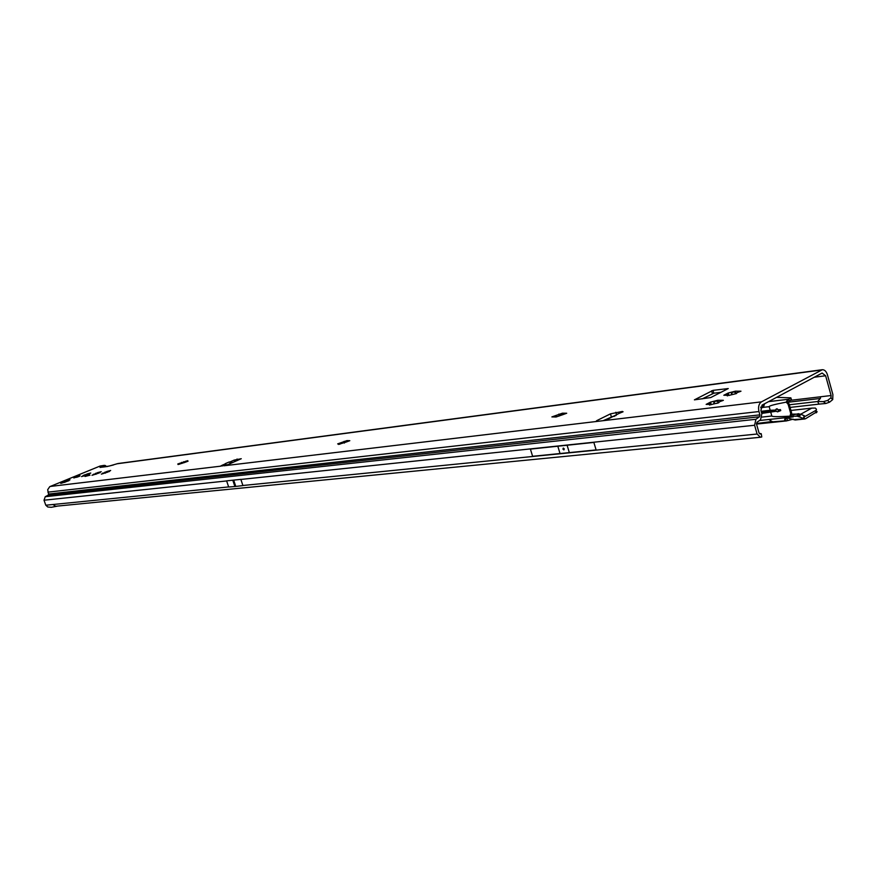 <?xml version="1.0" encoding="UTF-8"?>
<svg xmlns="http://www.w3.org/2000/svg" width="877" height="877" viewBox="0 0 877 877"><rect width="100%" height="100%" fill="white"/><g stroke="black" fill="none" stroke-linecap="round" stroke-linejoin="round"><path stroke-width="1.32" d="M737.064 392.633L736.461 393.554L729.39 395.297L723.821 395.253L728.129 393.039L735.364 391.175L740.977 391.197L737.064 392.633M728.809 395.538L728.513 393.74L726.704 395.034M719.425 401.787L718.778 402.74L711.653 404.472L706.138 404.385L710.523 402.115L717.824 400.252L723.393 400.318L719.425 401.787M711.006 403.76L710.732 402.85L709.033 404.176M563.034 414.602L556.084 416.992L551.874 416.915L562.464 413.177L566.706 413.242L563.034 414.602M556.588 416.75L556.15 415.479L554.516 416.728M346.481 441.942L338.5 444.431L339.596 443.795L337.678 443.883L347.007 440.594L349.813 440.692L346.481 441.942M342.085 443.345L341.57 442.567L339.75 444.266M185.003 462.332L178.064 464.525L179.215 463.911L177.79 463.988L187.755 460.666L186.615 461.269L188.051 461.192L185.003 462.332M181.594 462.387L181.945 463.429L181.287 462.815L179.818 464.076M107.838 472.067L101.381 474.128L106.95 471.453L110.655 470.478L107.838 472.067M105.35 473.152L104.988 472.1L105.306 473.076L104.725 472.473L103.311 473.558M98.388 473.262L91.997 475.301L97.555 472.648L101.217 471.683L98.388 473.262M95.966 474.325L95.604 473.284L95.933 474.249L95.352 473.657L93.949 474.731M88.018 474.567L81.539 476.595L87.338 473.898L90.759 473.021L88.018 474.567M67.091 481.385L60.776 483.402L66.4 480.739L69.996 479.796L67.091 481.385M64.459 481.396L64.799 482.328L64.196 481.747L62.804 482.799M606.906 419.798L607.969 419.063L603.979 420.587L597.456 421.366L596.393 420.894L597.149 420.445L610.469 413.856L622.385 411.456L623.065 411.752L618.932 413.484M89.98 475.191L85.003 476.474L89.98 475.191M78.711 476.606L73.8 477.877L78.711 476.606M234.06 483.764L234.685 483.216L233.83 483.084L234.981 486.516L228.678 487.009L226.606 480.859L240.846 479.357L242.929 485.584L234.981 486.516M562.913 449.068L563.319 448.07L564.284 448.925L563.889 449.912L562.913 449.068M712.99 390.364L728.25 388.555L710.754 397.555L694.409 399.846L712.99 390.364L713.823 393.225L720.949 392.315M232.844 462.497L229.325 461.938L225.225 463.681L226.551 465.139M235.398 461.39L233.918 460.151L241.263 458.715L228.009 464.58L220.368 466.213L222.232 465.205L223.975 465.786M609.778 418.143L616.86 414.536L615.731 415.687M759.219 433.37L761.236 433.709L760.107 433.983L759.043 432.953L756.555 424.194L756.983 422.297L760.534 419.765L761.85 413.823L760.907 410.502L762.321 404.977L822.122 373.043L825.63 375.762L831.1 395.538L830.925 397.818L832.722 399.594L832.887 394.562L827.428 374.797C826.32 371.388 824.632 369.688 822.341 369.71L761.433 401.863C758.813 403.76 757.991 406.994 758.967 411.543L759.91 414.865L48.575 494.047L48.191 495.165L759.482 416.761L759.91 414.865M109.208 466.06L117.935 463.538M106.457 466.432L104.385 465.347L100.044 467.452L108.989 466.093M48.575 494.047L47.687 489.695L49.748 486.658L100.153 466.016L104.308 465.358M222.484 465.961L222.232 465.205L225.455 463.834M716.366 403.431L718.033 403.047M702.214 398.871L713.823 393.225M603.102 420.697L615.961 415.15M790.089 407.41L818.921 404.133L817.66 401.513L820.368 398.454L820.609 396.777L790.276 400.35M240.846 479.357L226.606 480.859M596.108 449.923L532.613 456.292L596.108 449.923L593.861 442.425L530.41 449.112L532.613 456.292M761.236 433.709L761.773 436.954L760.403 437.261L757.092 434.027L754.604 425.257L755.93 419.283L759.482 416.761M832.722 399.594L829.587 402.159L825.871 403.486L823.382 401.622L817.66 401.513L789.355 404.779M777.208 408.879L776.288 408.978M57.158 506.172L51.348 507.301L47.786 507.005L45.801 505.229L52.883 504.516L55.755 506.292M48.191 495.165L45.242 496.711L44.025 500.208L45.801 505.229M818.921 404.133L825.871 403.486M823.382 401.622L827.57 400.46L830.925 397.818M827.57 400.46L829.587 402.159M607.991 419.118L611.368 417.331M230.519 463.495L229.325 461.938M68.494 480.903L66.805 480.859L66.685 481.55M99.682 472.802L97.983 472.758L97.84 473.481M109.11 471.618L107.378 471.563L107.246 472.308M186.121 461.905L184.203 461.828L184.038 462.738L183.688 461.708M347.149 441.646L344.793 441.471L344.387 443.082M564.876 413.933L564.01 413.516L564.558 414.021M562.464 413.177L562.881 414.558L559.866 414.196L559.109 416.06M721.212 401.096L719.951 400.603L720.565 401.271M718.778 402.104L716.334 401.052L714.876 401.403L713.582 403.782M738.774 391.975L737.524 391.504L738.094 392.151M736.329 393.028L733.896 391.964L732.448 392.315L731.188 394.639M74.72 477.472L77.132 477.198M73.898 477.998L74.94 477.296M785.891 417.836L785.233 420.467L784.652 419.93L786.461 417.748L795.154 419.984M791.197 399.726L790.868 397.84L791.427 399.55L788.302 402.104L786.877 400.866L786.22 402.148C774.753 404.319 769.074 405.821 769.173 406.665L770.192 410.272L775.75 410.063L776.715 408.835L778.316 409.811L780.453 409.592L778.316 409.811M777.362 408.923L778.502 410.929L778.381 409.822M780.453 409.592L780.738 410.589L777.559 411.85L776.211 411.258L761.729 413.418M790.901 414.097L800.339 414.141L804.132 415.676L803.431 418.537L799.638 417.003L800.339 414.141M805.009 416.279L804.132 415.676M768.943 419.491L772.188 421.859L769.447 419.436M800.69 414.229L811.762 408.123L815.358 408.068L816.465 409.274L816.136 410.239L805.404 416.268M804.352 415.808L804.209 418.91L805.524 418.746L817.112 411.609M811.762 408.123L790.944 410.447M804.209 418.91L793.86 419.557M786.22 402.148L788.324 403.124L786.691 402.609L788.094 404.275L789.103 403.935L788.171 404.45L790.605 413.067L791.569 412.705L790.374 414.766M790.583 414.174L791.591 413.22L790.648 413.736L790.122 416.147C778.283 416.86 772.177 416.805 771.815 416.005L770.795 412.398M790.078 415.819L790.901 414.24L791.492 414.448L790.966 416.509L790.122 416.147M788.324 403.124L789.037 403.771M788.16 402.148L787.721 402.795L786.384 402.368M799.638 417.003L796.711 416.049L790.966 416.509M788.215 404.593L789.103 403.935M791.536 412.563L789.157 404.078M790.648 413.736L790.605 413.067M775.75 410.063L776.211 411.258M760.721 407.75L763.428 407.323L764.558 403.782M786.877 400.866L790.637 398.026M776.255 411.094L761.543 412.749M775.871 410.107L761.258 411.752M780.738 410.589L778.568 410.842M791.492 414.448L792.918 414.799L793.027 416.871L759.515 420.5M791.646 414.459L791.131 416.52M788.302 402.104L787.042 400.811M789.3 401.206L788.544 399.484M786.702 417.726L787.524 420.653L793.192 419.14M787.524 420.653L772.692 421.804M795.592 416.312L797.061 416.147L797.621 413.878L796.996 416.115M798.618 413.692L797.621 413.878M797.401 413.922L793.17 414.876M792.918 414.799L793.542 414.854M760.896 406.95L763.724 406.621M776.562 397.369L790.868 397.84M711.411 404.593L709.745 404.79M614.514 416.312L611.116 416.718M772.286 421.508L756.467 423.525M181.605 462.475L181.802 463.056M84.06 475.137L84.302 475.827M84.894 474.775L85.212 475.707M230.695 461.609L233.907 460.239M224.052 465.775L597.456 421.366M616.86 414.536L620.225 412.837M603.979 420.587L761.433 401.863M821.289 370.039L116.784 463.812M107.794 466.432L102.39 467.145M103.749 465.544L100.153 466.016M50.153 486.461L220.368 466.213M237.075 459.011L237.557 460.458M761.872 405.295L764.229 405.01M786.428 402.422L820.368 398.454M831.1 395.538L820.609 396.777M814.284 377.231L825.63 375.762M233.644 480.256L234.565 483.008M234.795 483.687L235.716 486.439M233.71 480.245L235.792 486.439M232.898 480.333L233.83 483.084M232.833 480.344L234.904 486.527M240.868 479.445L754.604 425.257M242.896 485.496L757.092 434.027M569.228 452.269L567.101 445.242M559.932 453.201L557.805 446.218M47.895 492.15L758.967 411.543M45.242 496.711L755.93 419.283M44.025 500.208L226.639 480.947M52.883 504.516L228.656 486.921M610.469 413.856L611.291 416.63M615.84 412.267L616.531 414.58M597.149 420.445L597.423 421.366M622.385 411.456L622.549 412.047M711.598 390.78L712.42 393.641M68.559 480.157L68.79 480.815M62.289 482.284L62.508 482.909M89.136 473.416L89.377 474.106M88.785 473.547L89.016 474.216M88.237 473.723L88.467 474.391M87.744 473.865L87.996 474.578M87.404 473.92L87.678 474.709M87.338 473.898L87.623 474.731M84.959 474.709L85.299 475.685M84.554 474.939L84.817 475.696M83.512 475.334L83.743 475.992M83.162 475.444L83.392 476.112M99.748 472.056L99.978 472.725M93.422 474.194L93.653 474.852M109.165 470.861L109.406 471.541M102.795 473.021L103.026 473.679M186.121 461.061L186.384 461.839M185.727 461.236L185.924 461.806M183.721 461.762L183.907 462.332M179.741 463.275L179.928 463.845M179.314 463.385L179.577 464.174M347.007 440.594L347.325 441.58M346.579 440.78L346.799 441.438M344.179 441.405L344.387 442.063M344.091 441.35L344.475 442.523M339.805 443.104L340.013 443.762M562.014 413.385L562.256 414.163M559.044 414.13L559.274 414.909M558.857 414.087L559.274 415.468M554.209 416.093L554.417 416.794M722.067 400.241L722.231 400.822M721.322 400.427L721.497 401.03M717.824 400.252L718.274 401.819M717.364 400.493L717.605 401.359M713.878 401.337L714.13 402.214M713.593 401.282L714.042 402.85M708.649 403.53L708.835 404.176M707.903 403.705L708.079 404.308M709.504 404.549L709.657 405.108M739.651 391.131L739.804 391.701M738.905 391.317L739.07 391.898M735.364 391.175L735.814 392.721M734.915 391.405L735.167 392.271M731.451 392.26L731.703 393.115M731.166 392.205L731.604 393.751M726.299 394.409L726.485 395.034M725.564 394.595L725.728 395.176M727.219 395.384L727.373 395.933M77.165 477.088L79.818 476.101M79.829 475.992L74.742 477.472M79.182 475.882L74.775 477.329M80.026 475.696L79.182 475.937M816.092 412.859L815.489 410.666M762.014 417.079L771.815 416.005M791.569 412.705L790.626 413.22M769.173 406.665L763.428 407.323M770.192 410.272L761.126 411.291M768.559 401.633L788.851 399.232M798.344 416.674L799.046 413.823M762.902 407.498L763.483 407.191M791.361 414.953L790.21 414.996M822.231 369.721L117.924 463.538M55.01 506.325L760.403 437.261M106.402 466.432L105.306 465.49M108.934 466.104L113.517 464.953M64.47 481.385L64.832 482.405M554.856 416.246L554.571 416.816M710.03 403.19L709.471 404.297M728.601 394.683L728.842 395.527M727.669 394.069L727.132 395.143M785.123 418.077L784.652 419.93M816.75 412.442L816.136 410.239M793.236 416.871L759.482 420.511M777.011 408.835L775.871 409.46M804.823 418.965L795.121 419.995M786.702 420.883L756.533 424.084M790.199 415.018L791.361 414.964"/></g></svg>
